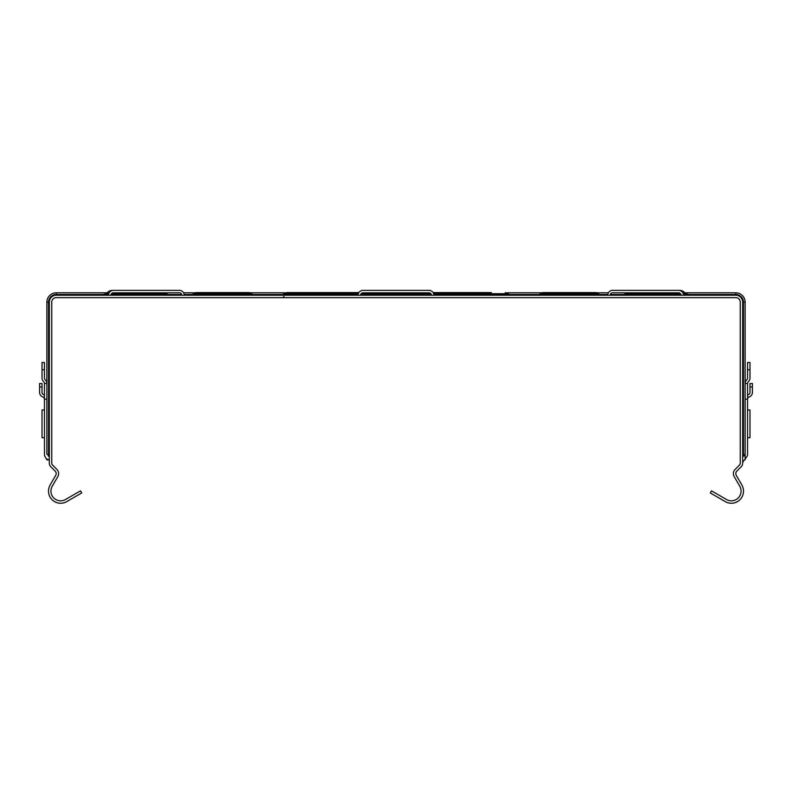 <?xml version="1.0" encoding="UTF-8"?>
<svg xmlns="http://www.w3.org/2000/svg" width="792" height="792" viewBox="0 0 792 792"><rect width="100%" height="100%" fill="white"/><g stroke="black" fill="none" stroke-linecap="round" stroke-linejoin="round"><path stroke-width="1.19" d="M190.753 295.228A2.425 2.425 0 0 0 192.308 294.673L193.476 293.693A4.851 4.851 0 0 1 196.584 292.575L248.728 292.575A4.851 4.851 0 0 1 251.826 293.693L252.995 294.673A2.425 2.425 0 0 0 254.549 295.228M210.524 292.575L234.788 292.575L210.524 292.575M248.728 292.575L234.788 292.575L248.728 292.575A4.851 4.851 0 0 1 251.826 293.693A4.851 4.851 0 0 0 248.728 292.575A4.851 4.851 0 0 1 251.826 293.693A4.851 4.851 0 0 0 248.728 292.575A4.851 4.851 0 0 1 251.826 293.693A4.851 4.851 0 0 0 248.728 292.575L234.788 292.575L248.728 292.575A4.851 4.851 0 0 1 251.826 293.693A4.851 4.851 0 0 0 248.728 292.575L234.788 292.575L248.728 292.575M111.187 294.188L167.874 294.188L167.874 295.228M104.089 295.228L104.089 294.188L108.504 294.188M104.089 294.188A3.465 3.465 0 0 0 106.306 293.387A3.465 3.465 0 0 1 104.089 294.188A3.465 3.465 0 0 0 106.306 293.387A3.465 3.465 0 0 1 104.089 294.188A3.465 3.465 0 0 0 106.306 293.387A3.465 3.465 0 0 1 104.089 294.188A3.465 3.465 0 0 0 106.306 293.387L107.969 292A6.93 6.93 0 0 1 112.405 290.397L112.979 290.397M164.954 292.802L165.657 293.387A3.465 3.465 0 0 0 167.874 294.188A3.465 3.465 0 0 1 165.657 293.387A3.465 3.465 0 0 0 167.874 294.188A3.465 3.465 0 0 1 165.657 293.387A3.465 3.465 0 0 0 167.874 294.188A3.465 3.465 0 0 1 165.657 293.387A3.465 3.465 0 0 0 167.874 294.188A3.465 3.465 0 0 1 165.657 293.387A3.465 3.465 0 0 0 167.874 294.188A3.465 3.465 0 0 1 165.657 293.387A3.465 3.465 0 0 0 167.874 294.188A3.465 3.465 0 0 1 165.657 293.387A3.465 3.465 0 0 0 167.874 294.188A3.465 3.465 0 0 1 165.657 293.387A3.465 3.465 0 0 0 167.874 294.188A3.465 3.465 0 0 1 165.657 293.387A3.465 3.465 0 0 0 167.874 294.188A3.465 3.465 0 0 1 165.657 293.387A3.465 3.465 0 0 0 167.874 294.188A3.465 3.465 0 0 1 165.657 293.387A3.465 3.465 0 0 0 167.874 294.188A3.465 3.465 0 0 1 165.657 293.387A3.465 3.465 0 0 0 167.874 294.188A3.465 3.465 0 0 1 165.657 293.387A3.465 3.465 0 0 0 167.874 294.188A3.465 3.465 0 0 1 165.657 293.387A3.465 3.465 0 0 0 167.874 294.188A3.465 3.465 0 0 1 165.657 293.387A3.465 3.465 0 0 0 167.874 294.188A3.465 3.465 0 0 1 165.657 293.387A3.465 3.465 0 0 0 167.874 294.188A3.465 3.465 0 0 1 165.657 293.387A3.465 3.465 0 0 0 167.874 294.188A3.465 3.465 0 0 1 165.657 293.387A3.465 3.465 0 0 0 167.874 294.188A3.465 3.465 0 0 1 165.657 293.387A3.465 3.465 0 0 0 167.874 294.188A3.465 3.465 0 0 1 165.657 293.387A3.465 3.465 0 0 0 167.874 294.188A3.465 3.465 0 0 1 165.657 293.387A3.465 3.465 0 0 0 167.874 294.188A3.465 3.465 0 0 1 165.657 293.387A3.465 3.465 0 0 0 167.874 294.188A3.465 3.465 0 0 1 165.657 293.387A3.465 3.465 0 0 0 167.874 294.188M112.405 290.397A6.93 6.93 0 0 0 107.969 292A6.93 6.93 0 0 1 112.405 290.397A6.93 6.93 0 0 0 107.969 292A6.93 6.93 0 0 1 112.405 290.397A6.93 6.93 0 0 0 107.969 292L109.751 292M433.066 292.575L491.337 292.575M358.39 293.693L312.791 293.693L312.791 294.673L282.447 294.673L286.724 292.575L312.791 292.575L312.791 293.693L283.615 293.693L286.724 292.575L358.934 292.575M601.247 295.228A2.425 2.425 0 0 1 599.692 294.673L598.524 293.693A4.851 4.851 0 0 0 595.416 292.575L543.272 292.575A4.851 4.851 0 0 0 540.174 293.693L539.005 294.673A2.425 2.425 0 0 1 537.451 295.228A2.425 2.425 0 0 0 539.005 294.673A2.425 2.425 0 0 1 537.451 295.228A2.425 2.425 0 0 0 539.005 294.673A2.425 2.425 0 0 1 537.451 295.228A2.425 2.425 0 0 0 539.005 294.673A2.425 2.425 0 0 1 537.451 295.228A2.425 2.425 0 0 0 539.005 294.673A2.425 2.425 0 0 1 537.451 295.228A2.425 2.425 0 0 0 539.005 294.673A2.425 2.425 0 0 1 537.451 295.228A2.425 2.425 0 0 0 539.005 294.673A2.425 2.425 0 0 1 537.451 295.228A2.425 2.425 0 0 0 539.005 294.673A2.425 2.425 0 0 1 537.451 295.228A2.425 2.425 0 0 0 539.005 294.673A2.425 2.425 0 0 1 537.451 295.228A2.425 2.425 0 0 0 539.005 294.673A2.425 2.425 0 0 1 537.451 295.228A2.425 2.425 0 0 0 539.005 294.673A2.425 2.425 0 0 1 537.451 295.228A2.425 2.425 0 0 0 539.005 294.673A2.425 2.425 0 0 1 537.451 295.228A2.425 2.425 0 0 0 539.005 294.673A2.425 2.425 0 0 1 537.451 295.228A2.425 2.425 0 0 0 539.005 294.673A2.425 2.425 0 0 1 537.451 295.228A2.425 2.425 0 0 0 539.005 294.673A2.425 2.425 0 0 1 537.451 295.228A2.425 2.425 0 0 0 539.005 294.673A2.425 2.425 0 0 1 537.451 295.228A2.425 2.425 0 0 0 539.005 294.673A2.425 2.425 0 0 1 537.451 295.228A2.425 2.425 0 0 0 539.005 294.673A2.425 2.425 0 0 1 537.451 295.228A2.425 2.425 0 0 0 539.005 294.673A2.425 2.425 0 0 1 537.451 295.228M581.476 292.575L557.212 292.575L581.476 292.575M543.272 292.575L557.212 292.575L543.272 292.575M687.911 295.228L687.911 294.188L683.496 294.188M687.911 294.188A3.465 3.465 0 0 1 685.694 293.387A3.465 3.465 0 0 0 687.911 294.188A3.465 3.465 0 0 1 685.694 293.387A3.465 3.465 0 0 0 687.911 294.188A3.465 3.465 0 0 1 685.694 293.387A3.465 3.465 0 0 0 687.911 294.188A3.465 3.465 0 0 1 685.694 293.387L684.031 292A6.93 6.93 0 0 0 679.595 290.397L679.021 290.397L679.595 290.397A6.93 6.93 0 0 1 684.031 292A6.93 6.93 0 0 0 679.595 290.397A6.93 6.93 0 0 1 684.031 292L682.249 292M627.046 292.802L626.343 293.387A3.465 3.465 0 0 1 624.126 294.188L624.126 295.228M680.813 294.188L624.126 294.188A3.465 3.465 0 0 0 626.343 293.387A3.465 3.465 0 0 1 624.126 294.188A3.465 3.465 0 0 0 626.343 293.387A3.465 3.465 0 0 1 624.126 294.188A3.465 3.465 0 0 0 626.343 293.387A3.465 3.465 0 0 1 624.126 294.188A3.465 3.465 0 0 0 626.343 293.387A3.465 3.465 0 0 1 624.126 294.188A3.465 3.465 0 0 0 626.343 293.387A3.465 3.465 0 0 1 624.126 294.188A3.465 3.465 0 0 0 626.343 293.387A3.465 3.465 0 0 1 624.126 294.188A3.465 3.465 0 0 0 626.343 293.387A3.465 3.465 0 0 1 624.126 294.188A3.465 3.465 0 0 0 626.343 293.387A3.465 3.465 0 0 1 624.126 294.188A3.465 3.465 0 0 0 626.343 293.387A3.465 3.465 0 0 1 624.126 294.188A3.465 3.465 0 0 0 626.343 293.387A3.465 3.465 0 0 1 624.126 294.188A3.465 3.465 0 0 0 626.343 293.387A3.465 3.465 0 0 1 624.126 294.188A3.465 3.465 0 0 0 626.343 293.387A3.465 3.465 0 0 1 624.126 294.188A3.465 3.465 0 0 0 626.343 293.387A3.465 3.465 0 0 1 624.126 294.188A3.465 3.465 0 0 0 626.343 293.387A3.465 3.465 0 0 1 624.126 294.188A3.465 3.465 0 0 0 626.343 293.387A3.465 3.465 0 0 1 624.126 294.188A3.465 3.465 0 0 0 626.343 293.387A3.465 3.465 0 0 1 624.126 294.188A3.465 3.465 0 0 0 626.343 293.387A3.465 3.465 0 0 1 624.126 294.188A3.465 3.465 0 0 0 626.343 293.387A3.465 3.465 0 0 1 624.126 294.188A3.465 3.465 0 0 0 626.343 293.387A3.465 3.465 0 0 1 624.126 294.188M44.451 409.989L42.026 409.989L42.026 437.719L44.451 437.719M42.026 413.454L42.026 434.254M685.001 292.802L735.758 292.802A9.365 9.365 0 0 1 745.123 302.168L745.123 454.014L744.361 455.776M747.549 383.496A2.425 2.425 0 0 1 748.351 381.685A4.851 4.851 0 0 0 749.974 378.071L749.974 362.488L747.549 362.488L747.549 378.071A2.425 2.425 0 0 1 746.737 379.873A4.851 4.851 0 0 0 745.123 383.496L747.549 383.496L747.549 455.469L744.658 459.914M747.549 437.719L749.974 437.719L749.974 409.989L747.549 409.989M749.974 413.454L749.974 434.254M49.312 456.44L46.877 454.014L46.877 302.168A9.365 9.365 0 0 1 56.242 292.802L106.999 292.802M46.877 459.261L46.877 459.914L46.877 459.261L46.877 459.914L49.312 459.914L46.282 458.855L44.481 455.598L44.451 399.237A2.425 2.425 0 0 0 42.837 396.95A4.851 4.851 0 0 1 39.6 392.377L39.6 383.496L42.026 383.496L42.026 392.377A2.425 2.425 0 0 0 43.649 394.663A4.851 4.851 0 0 1 44.451 395.04M44.451 383.496A2.425 2.425 0 0 0 43.649 381.685A4.851 4.851 0 0 1 42.026 378.071L42.026 362.488L44.451 362.488L44.451 378.071A2.425 2.425 0 0 0 45.263 379.873A4.851 4.851 0 0 1 46.877 383.496L44.451 383.496L44.451 399.237L46.877 399.237M49.312 302.168L49.312 462.983A5.544 5.544 0 0 0 50.936 466.904L55.183 471.151A3.465 3.465 0 0 1 55.727 475.339L50.124 485.05A12.137 12.137 0 0 0 66.706 501.623L81.715 492.951L80.497 490.852L65.489 499.524A9.712 9.712 0 0 1 52.232 486.258L57.836 476.556A5.891 5.891 0 0 0 56.895 469.438L52.648 465.191A3.119 3.119 0 0 1 51.737 462.983L51.737 302.168A4.505 4.505 0 0 1 56.242 297.653L735.758 297.653A4.505 4.505 0 0 1 740.263 302.168L740.263 462.983A3.119 3.119 0 0 1 739.352 465.191L735.105 469.438A5.891 5.891 0 0 0 734.164 476.556L739.768 486.258A9.712 9.712 0 0 1 726.512 499.524L711.503 490.852L710.285 492.951L725.294 501.623A12.137 12.137 0 0 0 741.876 485.05L736.273 475.339A3.465 3.465 0 0 1 736.817 471.151L741.064 466.904A5.544 5.544 0 0 0 742.688 462.983L742.688 302.168A6.93 6.93 0 0 0 735.758 295.228L56.242 295.228A6.93 6.93 0 0 0 49.312 302.168L48.559 302.168A7.682 7.682 0 0 1 56.242 294.485L104.089 294.485M742.688 456.44L745.123 454.014L745.123 459.677M744.312 460.053L742.688 462.34M745.123 399.237L747.549 399.237A2.425 2.425 0 0 1 749.163 396.95A4.851 4.851 0 0 0 752.4 392.377L752.4 383.496L749.974 383.496L749.974 392.377A2.425 2.425 0 0 1 748.351 394.663A4.851 4.851 0 0 0 747.549 395.04M106.514 295.228A2.425 2.425 0 0 0 108.801 293.614A4.851 4.851 0 0 1 113.375 290.377L179.388 290.377A4.851 4.851 0 0 1 183.962 293.614A2.425 2.425 0 0 0 186.249 295.228M182.051 295.228A4.851 4.851 0 0 1 181.675 294.426A2.425 2.425 0 0 0 179.388 292.802L113.375 292.802A2.425 2.425 0 0 0 111.088 294.426A4.851 4.851 0 0 1 110.712 295.228M605.751 295.228A2.425 2.425 0 0 0 608.038 293.614A4.851 4.851 0 0 1 612.612 290.377L678.625 290.377A4.851 4.851 0 0 1 683.199 293.614A2.425 2.425 0 0 0 685.486 295.228M681.288 295.228A4.851 4.851 0 0 1 680.912 294.426A2.425 2.425 0 0 0 678.625 292.802L612.612 292.802A2.425 2.425 0 0 0 610.325 294.426A4.851 4.851 0 0 1 609.949 295.228M431.67 295.228A4.851 4.851 0 0 1 431.293 294.426A2.425 2.425 0 0 0 429.007 292.802L362.993 292.802A2.425 2.425 0 0 0 360.707 294.426A4.851 4.851 0 0 1 360.33 295.228M356.133 295.228A2.425 2.425 0 0 0 358.42 293.614A4.851 4.851 0 0 1 362.993 290.377L429.007 290.377A4.851 4.851 0 0 1 433.58 293.614A2.425 2.425 0 0 0 435.867 295.228M183.586 292.802L195.099 292.802M250.203 292.802L285.239 292.802M506.761 292.802L541.797 292.802M596.901 292.802L608.414 292.802M193.476 293.693L251.826 293.693M192.308 294.673L252.995 294.673M106.306 293.387L108.89 293.387M111.801 293.387L165.657 293.387M479.209 292.575L479.209 294.673L509.553 294.673L511.097 295.228M434.313 294.673L479.209 294.673L479.209 295.228M433.61 293.693L508.385 293.693L509.553 294.673M312.791 295.228L312.791 294.673L357.687 294.673M360.608 294.673L431.392 294.673M361.112 293.693L430.888 293.693M598.524 293.693L540.174 293.693M599.692 294.673L539.005 294.673M685.694 293.387L683.11 293.387M680.199 293.387L626.343 293.387M684.031 292A6.93 6.93 0 0 0 679.595 290.397A6.93 6.93 0 0 1 684.031 292M48.559 456.321L48.559 302.168L46.877 302.168M42.026 386.961L39.6 386.961M44.451 369.775L42.026 369.775M749.974 386.961L752.4 386.961M747.549 369.775L749.974 369.775M745.123 302.168L742.688 302.168M735.758 292.802L735.758 294.485A7.682 7.682 0 0 1 743.441 302.168L743.441 456.321M687.911 294.485L735.758 294.485L735.758 295.228M167.874 294.485L181.695 294.485M184.496 294.485L192.535 294.485M252.767 294.485L282.675 294.485M509.325 294.485L539.233 294.485M599.465 294.485L607.504 294.485M610.305 294.485L624.126 294.485M56.242 292.802L56.242 295.228M508.385 293.693L505.276 292.575L508.385 293.693M284.001 296.535L283.328 297.01M282.447 294.673L280.903 295.228M283.615 293.693L286.724 292.575L283.615 293.693"/></g></svg>
